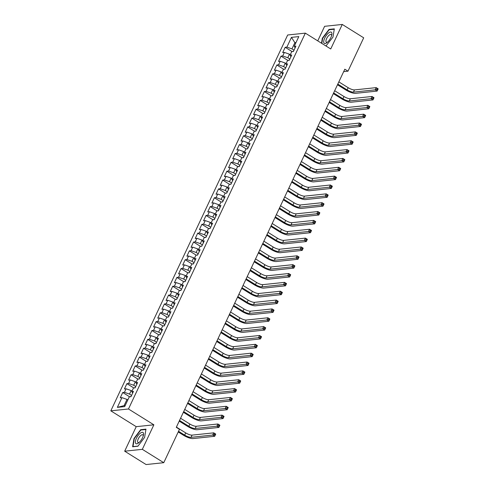<?xml version="1.0" encoding="UTF-8"?>
<svg xmlns="http://www.w3.org/2000/svg" width="489" height="489" viewBox="0 0 489 489"><rect width="100%" height="100%" fill="white"/><g stroke="black" fill="none" stroke-linecap="round" stroke-linejoin="round"><path stroke-width="0.73" d="M124.677 451.188L142.33 449.336L153.87 424.813L136.217 426.671L124.677 451.188L146.101 464.55L163.76 462.692L179.463 429.324L176.284 427.343L344.812 69.2L347.991 71.18L363.694 37.812L342.269 24.45L324.61 26.308L317.752 40.88M136.217 426.671L110.82 410.839L287.679 34.994L305.338 33.136L128.479 408.981L110.82 410.839M295.698 43.203L294.873 42.69L291.456 37.372L286.878 47.109L285.185 47.286L282.685 52.598L284.378 52.421L282.709 55.96L281.016 56.137L278.516 61.449L280.215 61.272L278.547 64.811L276.853 64.988L274.353 70.3L276.047 70.123L274.384 73.662L272.685 73.839L270.191 79.151L271.884 78.973L270.215 82.513L268.522 82.696L266.022 88.002L267.715 87.824L266.053 91.37L264.36 91.547L261.859 96.859L263.553 96.675L261.884 100.221L260.191 100.398L257.691 105.71L259.384 105.532L257.721 109.071L256.028 109.249L253.528 114.56L255.221 114.383L253.553 117.922L251.859 118.1L249.359 123.411L251.059 123.234L249.39 126.773L247.697 126.951L245.197 132.262L246.89 132.085L245.221 135.624L243.528 135.801L241.028 141.113L242.727 140.936L241.059 144.475L239.365 144.658L236.865 149.964L238.559 149.787L236.896 153.332L235.197 153.509L232.703 158.821L234.396 158.638L232.727 162.183L231.034 162.36L228.534 167.672L230.227 167.495L228.565 171.034L226.872 171.211L224.372 176.523L226.065 176.346L224.396 179.885L222.703 180.062L220.203 185.374L221.896 185.197L220.233 188.736L218.54 188.913L216.04 194.225L217.733 194.047L216.065 197.587L214.371 197.764L211.871 203.076L213.571 202.898L211.902 206.437L210.209 206.615L207.709 211.926L209.402 211.749L207.739 215.288L206.04 215.472L203.546 220.783L205.239 220.6L203.571 224.145L201.878 224.323L199.378 229.634L201.071 229.457L199.408 232.996L197.715 233.174L195.215 238.485L196.908 238.308L195.239 241.847L193.546 242.024L191.046 247.336L192.739 247.159L191.077 250.698L189.384 250.875L186.884 256.187L188.577 256.01L186.908 259.549L185.215 259.726L182.715 265.038L184.408 264.861L182.745 268.4L181.052 268.577L178.552 273.889L180.245 273.712L178.577 277.251L176.884 277.434L174.384 282.74L176.083 282.563L174.414 286.108L172.721 286.285L170.221 291.597L171.914 291.413L170.251 294.959L168.552 295.136L166.058 300.448L167.751 300.27L166.083 303.81L164.39 303.987L161.89 309.299L163.583 309.121L161.92 312.66L160.227 312.838L157.727 318.15L159.42 317.972L157.751 321.511L156.058 321.689L153.558 327L155.251 326.823L153.589 330.362L151.896 330.54L149.396 335.851L151.089 335.674L149.42 339.213L147.727 339.397L145.227 344.702L146.92 344.525L145.257 348.07L143.564 348.247L141.064 353.559L142.757 353.376L141.089 356.921L139.396 357.098L136.896 362.41L138.595 362.233L136.926 365.772L135.233 365.949L132.733 371.261L134.426 371.084L132.763 374.623L131.064 374.8L128.57 380.112L130.263 379.935L128.595 383.474L126.902 383.651L124.402 388.963L126.095 388.786L124.432 392.325L122.739 392.502L120.239 397.814L121.932 397.636L127.012 399.415L124.096 405.613L125.221 405.497M291.456 37.372L298.81 36.596L294.225 46.333L295.118 47.867M124.096 405.613L117.348 407.374L124.695 406.603L129.279 396.866L130.973 396.689L133.473 391.377L131.779 391.555L133.442 388.015L135.141 387.832L137.635 382.526L135.942 382.704L137.611 379.158L139.304 378.981L141.804 373.669L140.111 373.853L141.773 370.307L143.466 370.13L145.966 364.818L144.273 364.996L145.942 361.457L147.635 361.279L150.135 355.968L148.442 356.145L150.105 352.606L151.798 352.428L154.298 347.117L152.605 347.294L154.273 343.755L155.967 343.578L158.467 338.266L156.767 338.443L158.436 334.904L160.129 334.727L162.629 329.415L160.936 329.592L162.605 326.053L164.298 325.87L166.798 320.564L165.099 320.741L166.767 317.196L168.46 317.019L170.961 311.707L169.267 311.89L170.93 308.345L172.629 308.168L175.123 302.856L173.43 303.033L175.099 299.494L176.792 299.317L179.292 294.005L177.599 294.182L179.261 290.643L180.954 290.466L183.454 285.154L181.761 285.332L183.43 281.792L185.123 281.615L187.623 276.303L185.93 276.481L187.593 272.941L189.286 272.764L191.786 267.452L190.093 267.63L191.761 264.091L193.455 263.907L195.955 258.602L194.255 258.779L195.924 255.234L197.617 255.056L200.117 249.745L198.424 249.928L200.087 246.383L201.786 246.205L204.28 240.894L202.587 241.071L204.255 237.532L205.948 237.354L208.448 232.043L206.755 232.22L208.418 228.681L210.117 228.504L212.611 223.192L210.918 223.369L212.587 219.83L214.28 219.653L216.78 214.341L215.087 214.518L216.749 210.979L218.442 210.802L220.942 205.49L219.249 205.667L220.918 202.128L222.611 201.951L225.111 196.639L223.418 196.816L225.081 193.277L226.774 193.094L229.274 187.788L227.581 187.965L229.249 184.42L230.942 184.243L233.442 178.931L231.743 179.115L233.412 175.569L235.105 175.392L237.605 170.08L235.912 170.258L237.575 166.718L239.274 166.541L241.768 161.229L240.075 161.407L241.743 157.868L243.436 157.69L245.936 152.379L244.243 152.556L245.906 149.017L247.599 148.839L250.099 143.528L248.406 143.705L250.075 140.166L251.768 139.988L254.268 134.677L252.575 134.854L254.237 131.315L255.93 131.131L258.43 125.826L256.737 126.003L258.406 122.458L260.099 122.281L262.599 116.969L260.906 117.152L262.569 113.607L264.262 113.43L266.762 108.118L265.069 108.295L266.737 104.756L268.43 104.579L270.93 99.267L269.231 99.444L270.9 95.905L272.593 95.728L275.093 90.416L273.4 90.593L275.062 87.054L276.762 86.877L279.256 81.565L277.563 81.742L279.231 78.203L280.924 78.026L283.424 72.714L281.731 72.892L283.394 69.352L285.087 69.169L287.587 63.863L285.894 64.041L287.563 60.495L289.256 60.318L291.756 55.006L290.063 55.19L291.725 51.645L293.418 51.467L295.918 46.155L294.225 46.333M117.348 407.374L121.932 397.636M131.584 395.393L129.512 394.103L131.18 390.564L131.999 391.078M124.432 392.325L129.512 394.103M126.095 388.786L131.18 390.564M135.746 386.542L133.68 385.253L135.343 381.713L136.168 382.227M128.595 383.474L133.68 385.253M130.263 379.935L135.343 381.713M131.779 391.555L132.666 393.083M139.909 377.691L137.843 376.402L139.512 372.862L140.331 373.376M132.763 374.623L137.843 376.402M134.426 371.084L139.512 372.862M135.942 382.704L136.834 384.232M144.078 368.84L142.012 367.551L143.674 364.012L144.499 364.525M136.926 365.772L142.012 367.551M138.595 362.233L143.674 364.012M140.111 373.853L140.997 375.381M148.24 359.99L146.174 358.7L147.843 355.155L148.662 355.668M141.089 356.921L146.174 358.7M142.757 353.376L147.843 355.155M144.273 364.996L145.166 366.53M152.409 351.133L150.337 349.849L152.006 346.304L152.831 346.817M145.257 348.07L150.337 349.849M146.92 344.525L152.006 346.304M148.442 356.145L149.328 357.679M156.572 342.282L154.506 340.992L156.168 337.453L156.993 337.966M149.42 339.213L154.506 340.992M151.089 335.674L156.168 337.453M152.605 347.294L153.497 348.828M160.74 333.431L158.668 332.141L160.337 328.602L161.162 329.115M153.589 330.362L158.668 332.141M155.251 326.823L160.337 328.602M156.767 338.443L157.66 339.977M164.903 324.58L162.837 323.29L164.5 319.751L165.325 320.264M157.751 321.511L162.837 323.29M159.42 317.972L164.5 319.751M160.936 329.592L161.822 331.12M169.072 315.729L167 314.439L168.668 310.9L169.487 311.414M161.92 312.66L167 314.439M163.583 309.121L168.668 310.9M165.099 320.741L165.991 322.269M173.234 306.878L171.168 305.588L172.831 302.049L173.656 302.563M166.083 303.81L171.168 305.588M167.751 300.27L172.831 302.049M169.267 311.89L170.154 313.418M177.397 298.027L175.331 296.737L177 293.192L177.819 293.706M170.251 294.959L175.331 296.737M171.914 291.413L177 293.192M173.43 303.033L174.322 304.568M181.566 289.176L179.5 287.887L181.162 284.341L181.987 284.855M174.414 286.108L179.5 287.887M176.083 282.563L181.162 284.341M177.599 294.182L178.485 295.717M185.728 280.319L183.662 279.03L185.331 275.49L186.15 276.004M178.577 277.251L183.662 279.03M180.245 273.712L185.331 275.49M181.761 285.332L182.654 286.866M189.897 271.468L187.825 270.179L189.494 266.639L190.319 267.153M182.745 268.4L187.825 270.179M184.408 264.861L189.494 266.639M185.93 276.481L186.816 278.015M194.06 262.617L191.994 261.328L193.656 257.789L194.481 258.302M186.908 259.549L191.994 261.328M188.577 256.01L193.656 257.789M190.093 267.63L190.985 269.158M198.228 253.767L196.156 252.477L197.825 248.938L198.65 249.451M191.077 250.698L196.156 252.477M192.739 247.159L197.825 248.938M194.255 258.779L195.148 260.307M202.391 244.916L200.325 243.626L201.988 240.087L202.813 240.6M195.239 241.847L200.325 243.626M196.908 238.308L201.988 240.087M198.424 249.928L199.31 251.456M206.56 236.065L204.488 234.775L206.156 231.23L206.975 231.743M199.408 232.996L204.488 234.775M201.071 229.457L206.156 231.23M202.587 241.071L203.479 242.605M210.722 227.214L208.656 225.924L210.319 222.379L211.144 222.892M203.571 224.145L208.656 225.924M205.239 220.6L210.319 222.379M206.755 232.22L207.642 233.754M214.885 218.357L212.819 217.067L214.488 213.528L215.307 214.041M207.739 215.288L212.819 217.067M209.402 211.749L214.488 213.528M210.918 223.369L211.81 224.903M219.054 209.506L216.982 208.216L218.65 204.677L219.475 205.191M211.902 206.437L216.982 208.216M213.571 202.898L218.65 204.677M215.087 214.518L215.973 216.052M223.216 200.655L221.15 199.365L222.819 195.826L223.638 196.34M216.065 197.587L221.15 199.365M217.733 194.047L222.819 195.826M219.249 205.667L220.142 207.202M227.385 191.804L225.313 190.514L226.982 186.975L227.807 187.489M220.233 188.736L225.313 190.514M221.896 185.197L226.982 186.975M223.418 196.816L224.304 198.345M231.548 182.953L229.482 181.663L231.144 178.124L231.969 178.638M224.396 179.885L229.482 181.663M226.065 176.346L231.144 178.124M227.581 187.965L228.467 189.494M235.716 174.102L233.644 172.813L235.313 169.273L236.138 169.781M228.565 171.034L233.644 172.813M230.227 167.495L235.313 169.273M231.743 179.115L232.636 180.643M239.879 165.251L237.813 163.962L239.476 160.416L240.301 160.93M232.727 162.183L237.813 163.962M234.396 158.638L239.476 160.416M235.912 170.258L236.798 171.792M244.048 156.394L241.976 155.105L243.644 151.566L244.463 152.079M236.896 153.332L241.976 155.105M238.559 149.787L243.644 151.566M240.075 161.407L240.967 162.941M248.21 147.544L246.144 146.254L247.807 142.715L248.632 143.228M241.059 144.475L246.144 146.254M242.727 140.936L247.807 142.715M244.243 152.556L245.13 154.09M252.373 138.693L250.307 137.403L251.976 133.864L252.795 134.377M245.221 135.624L250.307 137.403M246.89 132.085L251.976 133.864M248.406 143.705L249.298 145.239M256.542 129.842L254.469 128.552L256.138 125.013L256.963 125.526M249.39 126.773L254.469 128.552M251.059 123.234L256.138 125.013M252.575 134.854L253.461 136.382M260.704 120.991L258.638 119.701L260.301 116.162L261.126 116.675M253.553 117.922L258.638 119.701M255.221 114.383L260.301 116.162M256.737 126.003L257.63 127.531M264.873 112.14L262.801 110.85L264.47 107.311L265.295 107.825M257.721 109.071L262.801 110.85M259.384 105.532L264.47 107.311M260.906 117.152L261.792 118.68M269.036 103.289L266.97 101.999L268.632 98.454L269.457 98.967M261.884 100.221L266.97 101.999M263.553 96.675L268.632 98.454M265.069 108.295L265.955 109.829M273.204 94.438L271.132 93.148L272.801 89.603L273.626 90.117M266.053 91.37L271.132 93.148M267.715 87.824L272.801 89.603M269.231 99.444L270.124 100.978M277.367 85.581L275.301 84.291L276.963 80.752L277.789 81.266M270.215 82.513L275.301 84.291M271.884 78.973L276.963 80.752M273.4 90.593L274.286 92.128M281.53 76.73L279.463 75.44L281.132 71.901L281.951 72.415M274.384 73.662L279.463 75.44M276.047 70.123L281.132 71.901M277.563 81.742L278.455 83.277M285.698 67.879L283.632 66.59L285.295 63.05L286.12 63.564M278.547 64.811L283.632 66.59M280.215 61.272L285.295 63.05M281.731 72.892L282.618 74.42M289.861 59.028L287.795 57.739L289.464 54.2L290.283 54.713M282.709 55.96L287.795 57.739M284.378 52.421L289.464 54.2M285.894 64.041L286.786 65.569M294.03 50.178L291.957 48.888L294.873 42.69L295.998 42.574M286.878 47.109L291.957 48.888M290.063 55.19L290.949 56.718M142.33 449.336L163.76 462.692M305.338 33.136L330.729 48.967L342.269 24.45M153.87 424.813L128.479 408.981M343.669 71.632L347.991 71.18M127.837 399.929L127.012 399.415M325.937 45.984L332.966 37.121L334.329 28.863L329.011 29.419L322.33 38.24L321.511 43.221M145.973 429.134L140.655 429.697L133.98 438.517L132.617 446.781L137.935 446.219L144.61 437.398L145.973 429.134M285.185 47.286L292.11 51.608M281.016 56.137L287.948 60.459M276.853 64.988L283.779 69.31M272.685 73.839L279.616 78.161M268.522 82.696L275.448 87.011M264.36 91.547L271.285 95.862M260.191 100.398L267.116 104.719M256.028 109.249L262.954 113.57M251.859 118.1L258.791 122.421M247.697 126.951L254.622 131.272M243.528 135.801L250.46 140.123M239.365 144.658L246.291 148.974M235.197 153.509L242.128 157.825M231.034 162.36L237.96 166.682M226.872 171.211L233.797 175.533M222.703 180.062L229.634 184.384M218.54 188.913L225.466 193.234M214.371 197.764L221.303 202.085M210.209 206.615L217.134 210.936M206.04 215.472L212.972 219.787M201.878 224.323L208.803 228.638M197.715 233.174L204.64 237.495M193.546 242.024L200.472 246.346M189.384 250.875L196.309 255.197M185.215 259.726L192.146 264.048M181.052 268.577L187.978 272.899M176.884 277.434L183.815 281.75M172.721 286.285L179.646 290.6M168.552 295.136L175.484 299.457M164.39 303.987L171.315 308.308M160.227 312.838L167.152 317.159M156.058 321.689L162.984 326.01M151.896 330.54L158.821 334.861M147.727 339.397L154.658 343.712M143.564 348.247L150.49 352.563M139.396 357.098L146.327 361.42M135.233 365.949L142.158 370.271M131.064 374.8L137.996 379.122M126.902 383.651L133.827 387.973M122.739 392.502L129.664 396.824M322.636 38.429L322.33 38.24M329.513 29.737L329.011 29.419M141.162 430.008L140.655 429.697M134.286 438.706L133.98 438.517M292.66 51.547L293.113 51.223A2.69 0.721 25.2 0 1 293.528 51.241M337.807 84.096L347.111 89.897A5.079 1.357 -154.8 0 0 353.468 92.121L375.155 89.842L376.194 87.629L378.18 88.864L377.135 91.076L355.448 93.356A7.616 2.035 25.2 0 1 345.919 90.025L337.489 84.768M338.846 81.883L348.156 87.684A5.079 1.357 -154.8 0 0 354.507 89.909L376.194 87.629L377.098 88.601L376.683 89.481L377.477 89.976L377.893 89.096L377.098 88.601M377.477 89.976L377.135 91.076L375.155 89.842L376.683 89.481M288.492 60.398L288.95 60.074A2.69 0.721 25.2 0 1 289.366 60.092M333.639 92.947L342.948 98.754A5.079 1.357 -154.8 0 0 349.299 100.972L370.986 98.692L372.031 96.48L374.012 97.714L372.973 99.927L351.285 102.213A7.616 2.035 25.2 0 1 341.756 98.876L333.327 93.619M334.684 90.734L343.987 96.535A5.079 1.357 -154.8 0 0 350.344 98.76L372.031 96.48L372.93 97.452L372.514 98.338L373.309 98.827L373.724 97.947L372.93 97.452M373.309 98.827L372.973 99.927L370.986 98.692L372.514 98.338M284.329 69.255L284.781 68.925A2.69 0.721 25.2 0 1 285.197 68.943M329.476 101.798L338.785 107.604A5.079 1.357 -154.8 0 0 345.136 109.823L366.823 107.543L367.862 105.331L369.849 106.571L368.804 108.784L347.123 111.064A7.616 2.035 25.2 0 1 337.587 107.727L329.158 102.47M330.515 99.585L339.824 105.392A5.079 1.357 -154.8 0 0 346.175 107.611L367.862 105.331L368.767 106.302L368.351 107.189L369.146 107.684L369.562 106.798L368.767 106.302M369.146 107.684L368.804 108.784L366.823 107.543L368.351 107.189M327.013 42.598A6.601 2.567 -58.1 0 0 327.025 42.592A6.601 2.567 -58.1 0 0 331.78 34.963A6.601 2.567 -58.1 0 0 328.602 32.959A6.601 2.567 -58.1 0 0 323.767 40.942A6.601 2.567 -58.1 0 0 327.013 42.598M331.56 35.807A4.517 1.76 -58.1 0 0 331.139 34.536A4.517 1.76 -58.1 0 0 329.293 35.067A4.517 1.76 -58.1 0 0 326.426 39.041A4.517 1.76 -58.1 0 0 326.359 42.201A4.517 1.76 -58.1 0 0 327.685 42.017M321.817 43.411L322.654 38.325L329.128 29.774L334.268 29.236M326.401 45.795L325.747 45.862M138.656 442.875A6.601 2.567 -58.1 0 0 138.674 442.869A6.601 2.567 -58.1 0 0 143.43 435.241A6.601 2.567 -58.1 0 0 140.245 433.236A6.601 2.567 -58.1 0 0 135.41 441.219A6.601 2.567 -58.1 0 0 138.656 442.875M143.204 436.084A4.517 1.76 -58.1 0 0 142.782 434.807A4.517 1.76 -58.1 0 0 140.936 435.344A4.517 1.76 -58.1 0 0 138.069 439.311A4.517 1.76 -58.1 0 0 138.002 442.478A4.517 1.76 -58.1 0 0 139.328 442.294M138.045 446.072L132.984 446.604L134.304 438.596L140.771 430.051L145.911 429.513M280.16 78.106L280.619 77.775A2.69 0.721 25.2 0 1 281.034 77.794M325.307 110.648L334.617 116.455A5.079 1.357 -154.8 0 0 340.974 118.674L362.655 116.394L363.7 114.181L365.68 115.422L364.641 117.635L342.954 119.915A7.616 2.035 25.2 0 1 333.425 116.578L324.996 111.321M326.352 108.436L335.656 114.243A5.079 1.357 -154.8 0 0 342.013 116.461L363.7 114.181L364.605 115.153L364.183 116.04L364.977 116.535L365.393 115.648L364.605 115.153M364.977 116.535L364.641 117.635L362.655 116.394L364.183 116.04M275.998 86.956L276.45 86.626A2.69 0.721 25.2 0 1 276.866 86.645M321.145 119.505L330.454 125.306A5.079 1.357 -154.8 0 0 336.805 127.531L358.492 125.245L359.531 123.032L361.518 124.273L360.479 126.486L338.791 128.766A7.616 2.035 25.2 0 1 329.256 125.428L320.827 120.172M322.184 117.287L331.493 123.094A5.079 1.357 -154.8 0 0 337.844 125.318L359.531 123.032L360.436 124.004L360.02 124.891L360.815 125.386L361.23 124.499L360.436 124.004M360.815 125.386L360.479 126.486L358.492 125.245L360.02 124.891M271.835 95.807L272.287 95.483A2.69 0.721 25.2 0 1 272.703 95.496M316.982 128.356L326.285 134.157A5.079 1.357 -154.8 0 0 332.642 136.382L354.329 134.102L355.369 131.889L357.355 133.124L356.31 135.337L334.623 137.617A7.616 2.035 25.2 0 1 325.093 134.286L316.664 129.029M318.021 126.144L327.33 131.944A5.079 1.357 -154.8 0 0 333.681 134.169L355.369 131.889L356.273 132.855L355.858 133.742L356.646 134.237L357.068 133.35L356.273 132.855M356.646 134.237L356.31 135.337L354.329 134.102L355.858 133.742M267.666 104.658L268.125 104.334A2.69 0.721 25.2 0 1 268.534 104.353M312.813 137.207L322.123 143.008A5.079 1.357 -154.8 0 0 328.474 145.233L350.161 142.953L351.206 140.74L353.186 141.975L352.147 144.188L330.46 146.468A7.616 2.035 25.2 0 1 320.931 143.136L312.495 137.88M313.859 134.995L323.162 140.795A5.079 1.357 -154.8 0 0 329.519 143.02L351.206 140.74L352.104 141.706L351.689 142.592L352.483 143.088L352.899 142.201L352.104 141.706M352.483 143.088L352.147 144.188L350.161 142.953L351.689 142.592M263.504 113.509L263.956 113.185A2.69 0.721 25.2 0 1 264.372 113.203M308.651 146.058L317.954 151.859A5.079 1.357 -154.8 0 0 324.311 154.084L345.998 151.804L347.037 149.591L349.024 150.826L347.979 153.039L326.291 155.319A7.616 2.035 25.2 0 1 316.762 151.987L308.333 146.731M309.69 143.845L318.999 149.646A5.079 1.357 -154.8 0 0 325.35 151.871L347.037 149.591L347.942 150.563L347.526 151.443L348.321 151.938L348.736 151.052L347.942 150.563M348.321 151.938L347.979 153.039L345.998 151.804L347.526 151.443M259.335 122.36L259.793 122.036A2.69 0.721 25.2 0 1 260.203 122.054M304.482 154.909L313.791 160.71A5.079 1.357 -154.8 0 0 320.142 162.935L341.829 160.655L342.875 158.442L344.855 159.677L343.816 161.89L322.129 164.176A7.616 2.035 25.2 0 1 312.599 160.838L304.17 155.581M305.527 152.696L314.83 158.497A5.079 1.357 -154.8 0 0 321.187 160.722L342.875 158.442L343.773 159.414L343.357 160.294L344.152 160.789L344.568 159.909L343.773 159.414M344.152 160.789L343.816 161.89L341.829 160.655L343.357 160.294M255.172 131.217L255.625 130.887A2.69 0.721 25.2 0 1 256.04 130.905M300.319 163.76L309.623 169.567A5.079 1.357 -154.8 0 0 315.98 171.786L337.667 169.506L338.706 167.293L340.692 168.534L339.647 170.747L317.96 173.027A7.616 2.035 25.2 0 1 308.431 169.689L300.001 164.432M301.358 161.547L310.668 167.354A5.079 1.357 -154.8 0 0 317.019 169.573L338.706 167.293L339.611 168.265L339.195 169.151L339.989 169.646L340.405 168.76L339.611 168.265M339.989 169.646L339.647 170.747L337.667 169.506L339.195 169.151M251.004 140.068L251.462 139.738A2.69 0.721 25.2 0 1 251.878 139.756M296.151 172.611L305.46 178.418A5.079 1.357 -154.8 0 0 311.811 180.637L333.498 178.357L334.543 176.144L336.524 177.385L335.485 179.597L313.797 181.877A7.616 2.035 25.2 0 1 304.268 178.54L295.839 173.283M297.196 170.398L306.499 176.205A5.079 1.357 -154.8 0 0 312.856 178.424L334.543 176.144L335.448 177.116L335.026 178.002L335.821 178.497L336.236 177.611L335.448 177.116M335.821 178.497L335.485 179.597L333.498 178.357L335.026 178.002M246.841 148.919L247.293 148.589A2.69 0.721 25.2 0 1 247.709 148.607M291.988 181.462L301.297 187.269A5.079 1.357 -154.8 0 0 307.648 189.494L329.335 187.208L330.375 184.995L332.361 186.236L331.322 188.448L309.635 190.728A7.616 2.035 25.2 0 1 300.099 187.391L291.67 182.134M293.027 179.249L302.336 185.056A5.079 1.357 -154.8 0 0 308.687 187.281L330.375 184.995L331.279 185.967L330.864 186.853L331.658 187.348L332.074 186.462L331.279 185.967M331.658 187.348L331.322 188.448L329.335 187.208L330.864 186.853M242.672 157.77L243.131 157.446A2.69 0.721 25.2 0 1 243.546 157.458M287.825 190.319L297.129 196.12A5.079 1.357 -154.8 0 0 303.486 198.345L325.173 196.065L326.212 193.852L328.192 195.087L327.153 197.299L305.466 199.579A7.616 2.035 25.2 0 1 295.937 196.248L287.508 190.991M288.865 188.106L298.168 193.907A5.079 1.357 -154.8 0 0 304.525 196.132L326.212 193.852L327.117 194.818L326.695 195.704L327.489 196.199L327.905 195.313L327.117 194.818M327.489 196.199L327.153 197.299L325.173 196.065L326.695 195.704M238.51 166.621L238.962 166.297A2.69 0.721 25.2 0 1 239.378 166.315M283.657 199.17L292.966 204.97A5.079 1.357 -154.8 0 0 299.317 207.195L321.004 204.915L322.043 202.703L324.03 203.937L322.991 206.15L301.303 208.43A7.616 2.035 25.2 0 1 291.774 205.099L283.339 199.842M284.696 196.957L294.005 202.758A5.079 1.357 -154.8 0 0 300.356 204.983L322.043 202.703L322.948 203.668L322.532 204.555L323.327 205.05L323.742 204.164L322.948 203.668M323.327 205.05L322.991 206.15L321.004 204.915L322.532 204.555M234.347 175.472L234.799 175.148A2.69 0.721 25.2 0 1 235.215 175.166M279.494 208.021L288.797 213.821A5.079 1.357 -154.8 0 0 295.154 216.046L316.841 213.766L317.881 211.554L319.867 212.788L318.822 215.001L297.135 217.281A7.616 2.035 25.2 0 1 287.605 213.95L279.176 208.693M280.533 205.808L289.843 211.609A5.079 1.357 -154.8 0 0 296.193 213.834L317.881 211.554L318.785 212.519L318.37 213.406L319.158 213.901L319.58 213.015L318.785 212.519M319.158 213.901L318.822 215.001L316.841 213.766L318.37 213.406M230.178 184.322L230.637 183.998A2.69 0.721 25.2 0 1 231.046 184.017M275.325 216.871L284.635 222.672A5.079 1.357 -154.8 0 0 290.986 224.897L312.673 222.617L313.718 220.405L315.698 221.639L314.659 223.852L292.972 226.138A7.616 2.035 25.2 0 1 283.443 222.801L275.007 217.544M276.371 214.659L285.674 220.46A5.079 1.357 -154.8 0 0 292.031 222.684L313.718 220.405L314.616 221.376L314.201 222.257L314.995 222.752L315.411 221.872L314.616 221.376M314.995 222.752L314.659 223.852L312.673 222.617L314.201 222.257M226.016 193.173L226.468 192.849A2.69 0.721 25.2 0 1 226.884 192.868M271.163 225.722L280.466 231.529A5.079 1.357 -154.8 0 0 286.823 233.748L308.51 231.468L309.549 229.255L311.536 230.49L310.491 232.709L288.803 234.989A7.616 2.035 25.2 0 1 279.274 231.652L270.845 226.395M272.202 223.51L281.511 229.317A5.079 1.357 -154.8 0 0 287.862 231.535L309.549 229.255L310.454 230.227L310.038 231.114L310.833 231.609L311.248 230.722L310.454 230.227M310.833 231.609L310.491 232.709L308.51 231.468L310.038 231.114M221.847 202.03L222.306 201.7A2.69 0.721 25.2 0 1 222.715 201.719M266.994 234.573L276.303 240.38A5.079 1.357 -154.8 0 0 282.654 242.599L304.341 240.319L305.387 238.106L307.367 239.347L306.328 241.56L284.641 243.84A7.616 2.035 25.2 0 1 275.111 240.502L266.682 235.246M268.039 232.361L277.342 238.167A5.079 1.357 -154.8 0 0 283.699 240.386L305.387 238.106L306.285 239.078L305.869 239.965L306.664 240.46L307.08 239.573L306.285 239.078M306.664 240.46L306.328 241.56L304.341 240.319L305.869 239.965M217.684 210.881L218.137 210.551A2.69 0.721 25.2 0 1 218.552 210.57M262.831 243.424L272.135 249.231A5.079 1.357 -154.8 0 0 278.492 251.456L300.179 249.17L301.218 246.957L303.204 248.198L302.159 250.411L280.472 252.691A7.616 2.035 25.2 0 1 270.943 249.353L262.514 244.097M263.871 241.211L273.18 247.018A5.079 1.357 -154.8 0 0 279.531 249.243L301.218 246.957L302.123 247.929L301.707 248.815L302.502 249.311L302.917 248.424L302.123 247.929M302.502 249.311L302.159 250.411L300.179 249.17L301.707 248.815M213.516 219.732L213.974 219.402A2.69 0.721 25.2 0 1 214.39 219.42M258.663 252.281L267.972 258.082A5.079 1.357 -154.8 0 0 274.323 260.307L296.01 258.027L297.055 255.814L299.036 257.049L297.997 259.262L276.309 261.542A7.616 2.035 25.2 0 1 266.78 258.21L258.351 252.954M259.708 250.068L269.011 255.869A5.079 1.357 -154.8 0 0 275.368 258.094L297.055 255.814L297.96 256.78L297.538 257.666L298.333 258.161L298.748 257.275L297.96 256.78M298.333 258.161L297.997 259.262L296.01 258.027L297.538 257.666M209.353 228.583L209.805 228.259A2.69 0.721 25.2 0 1 210.221 228.271M254.5 261.132L263.809 266.933A5.079 1.357 -154.8 0 0 270.16 269.158L291.847 266.878L292.887 264.665L294.873 265.9L293.834 268.113L272.147 270.393A7.616 2.035 25.2 0 1 262.611 267.061L254.182 261.804M255.539 258.919L264.849 264.72A5.079 1.357 -154.8 0 0 271.199 266.945L292.887 264.665L293.791 265.631L293.376 266.517L294.17 267.012L294.586 266.126L293.791 265.631M294.17 267.012L293.834 268.113L291.847 266.878L293.376 266.517M205.191 237.434L205.643 237.11A2.69 0.721 25.2 0 1 206.058 237.128M250.337 269.983L259.641 275.784A5.079 1.357 -154.8 0 0 265.998 278.009L287.685 275.729L288.724 273.516L290.704 274.751L289.665 276.963L267.978 279.243A7.616 2.035 25.2 0 1 258.449 275.912L250.02 270.655M251.377 267.77L260.686 273.571A5.079 1.357 -154.8 0 0 267.037 275.796L288.724 273.516L289.629 274.482L289.207 275.368L290.001 275.863L290.417 274.977L289.629 274.482M290.001 275.863L289.665 276.963L287.685 275.729L289.207 275.368M201.022 246.285L201.48 245.961A2.69 0.721 25.2 0 1 201.89 245.979M246.169 278.834L255.478 284.635A5.079 1.357 -154.8 0 0 261.829 286.86L283.516 284.58L284.555 282.367L286.542 283.602L285.503 285.814L263.815 288.094A7.616 2.035 25.2 0 1 254.286 284.763L245.851 279.506M247.208 276.621L256.517 282.422A5.079 1.357 -154.8 0 0 262.868 284.647L284.555 282.367L285.46 283.339L285.044 284.219L285.839 284.714L286.254 283.834L285.46 283.339M285.839 284.714L285.503 285.814L283.516 284.58L285.044 284.219M196.859 255.136L197.311 254.812A2.69 0.721 25.2 0 1 197.727 254.83M242.006 287.685L251.309 293.492A5.079 1.357 -154.8 0 0 257.666 295.711L279.353 293.431L280.393 291.218L282.379 292.453L281.334 294.665L259.647 296.951A7.616 2.035 25.2 0 1 250.117 293.614L241.688 288.357M243.045 285.472L252.355 291.273A5.079 1.357 -154.8 0 0 258.705 293.498L280.393 291.218L281.297 292.19L280.882 293.076L281.67 293.565L282.092 292.685L281.297 292.19M281.67 293.565L281.334 294.665L279.353 293.431L280.882 293.076M192.69 263.993L193.149 263.663A2.69 0.721 25.2 0 1 193.558 263.681M237.837 296.536L247.147 302.343A5.079 1.357 -154.8 0 0 253.498 304.561L275.185 302.281L276.23 300.069L278.21 301.31L277.171 303.522L255.484 305.802A7.616 2.035 25.2 0 1 245.955 302.465L237.52 297.208M238.883 294.323L248.186 300.13A5.079 1.357 -154.8 0 0 254.543 302.349L276.23 300.069L277.129 301.041L276.713 301.927L277.507 302.422L277.923 301.536L277.129 301.041M277.507 302.422L277.171 303.522L275.185 302.281L276.713 301.927M188.528 272.844L188.98 272.514A2.69 0.721 25.2 0 1 189.396 272.532M233.675 305.387L242.978 311.193A5.079 1.357 -154.8 0 0 249.335 313.418L271.022 311.132L272.061 308.92L274.048 310.16L273.003 312.373L251.315 314.653A7.616 2.035 25.2 0 1 241.786 311.316L233.357 306.059M234.714 303.174L244.023 308.981A5.079 1.357 -154.8 0 0 250.374 311.2L272.061 308.92L272.966 309.892L272.55 310.778L273.345 311.273L273.761 310.387L272.966 309.892M273.345 311.273L273.003 312.373L271.022 311.132L272.55 310.778M184.359 281.695L184.818 281.364A2.69 0.721 25.2 0 1 185.227 281.383M229.506 314.244L238.815 320.044A5.079 1.357 -154.8 0 0 245.166 322.269L266.853 319.989L267.899 317.771L269.879 319.011L268.84 321.224L247.153 323.504A7.616 2.035 25.2 0 1 237.623 320.167L229.194 314.91M230.551 312.025L239.854 317.832A5.079 1.357 -154.8 0 0 246.212 320.057L267.899 317.771L268.797 318.742L268.382 319.629L269.176 320.124L269.592 319.238L268.797 318.742M269.176 320.124L268.84 321.224L266.853 319.989L268.382 319.629M180.196 290.545L180.649 290.221A2.69 0.721 25.2 0 1 181.064 290.234M225.343 323.095L234.647 328.895A5.079 1.357 -154.8 0 0 241.004 331.12L262.691 328.84L263.73 326.628L265.716 327.862L264.671 330.075L242.984 332.355A7.616 2.035 25.2 0 1 233.455 329.024L225.026 323.767M226.383 320.882L235.692 326.683A5.079 1.357 -154.8 0 0 242.043 328.908L263.73 326.628L264.635 327.593L264.219 328.48L265.014 328.975L265.429 328.088L264.635 327.593M265.014 328.975L264.671 330.075L262.691 328.84L264.219 328.48M176.028 299.396L176.486 299.072A2.69 0.721 25.2 0 1 176.902 299.091M221.175 331.945L230.484 337.746A5.079 1.357 -154.8 0 0 236.835 339.971L258.522 337.691L259.567 335.478L261.548 336.713L260.509 338.926L238.821 341.206A7.616 2.035 25.2 0 1 229.292 337.875L220.863 332.618M222.22 329.733L231.523 335.533A5.079 1.357 -154.8 0 0 237.88 337.758L259.567 335.478L260.472 336.444L260.05 337.331L260.845 337.826L261.26 336.939L260.472 336.444M260.845 337.826L260.509 338.926L258.522 337.691L260.05 337.331M171.865 308.247L172.317 307.923A2.69 0.721 25.2 0 1 172.733 307.942M217.012 340.796L226.321 346.597A5.079 1.357 -154.8 0 0 232.672 348.822L254.359 346.542L255.399 344.329L257.385 345.564L256.346 347.777L234.659 350.057A7.616 2.035 25.2 0 1 225.123 346.725L216.694 341.469M218.051 338.584L227.361 344.384A5.079 1.357 -154.8 0 0 233.711 346.609L255.399 344.329L256.303 345.301L255.888 346.181L256.682 346.677L257.098 345.796L256.303 345.301M256.682 346.677L256.346 347.777L254.359 346.542L255.888 346.181M167.703 317.098L168.155 316.774A2.69 0.721 25.2 0 1 168.571 316.793M212.849 349.647L222.153 355.448A5.079 1.357 -154.8 0 0 228.51 357.673L250.197 355.393L251.236 353.18L253.216 354.415L252.177 356.628L230.49 358.914A7.616 2.035 25.2 0 1 220.961 355.576L212.532 350.32M213.889 347.434L223.198 353.235A5.079 1.357 -154.8 0 0 229.549 355.46L251.236 353.18L252.141 354.152L251.725 355.038L252.513 355.527L252.929 354.647L252.141 354.152M252.513 355.527L252.177 356.628L250.197 355.393L251.725 355.038M163.534 325.955L163.992 325.625A2.69 0.721 25.2 0 1 164.402 325.643M208.681 358.498L217.99 364.305A5.079 1.357 -154.8 0 0 224.341 366.524L246.028 364.244L247.067 362.031L249.054 363.272L248.015 365.485L226.328 367.765A7.616 2.035 25.2 0 1 216.798 364.427L208.363 359.171M209.72 356.285L219.029 362.092A5.079 1.357 -154.8 0 0 225.386 364.311L247.067 362.031L247.972 363.003L247.556 363.889L248.351 364.384L248.767 363.498L247.972 363.003M248.351 364.384L248.015 365.485L246.028 364.244L247.556 363.889M159.371 334.806L159.824 334.476A2.69 0.721 25.2 0 1 160.239 334.494M204.518 367.349L213.821 373.156A5.079 1.357 -154.8 0 0 220.178 375.375L241.866 373.095L242.905 370.882L244.891 372.123L243.846 374.336L222.159 376.616A7.616 2.035 25.2 0 1 212.629 373.278L204.2 368.021M205.557 365.136L214.867 370.943A5.079 1.357 -154.8 0 0 221.217 373.162L242.905 370.882L243.809 371.854L243.394 372.74L244.182 373.235L244.604 372.349L243.809 371.854M244.182 373.235L243.846 374.336L241.866 373.095L243.394 372.74M155.202 343.657L155.661 343.327A2.69 0.721 25.2 0 1 156.07 343.345M200.349 376.2L209.659 382.007A5.079 1.357 -154.8 0 0 216.01 384.232L237.697 381.946L238.742 379.733L240.722 380.974L239.683 383.187L217.996 385.466A7.616 2.035 25.2 0 1 208.467 382.129L200.032 376.872M201.395 373.987L210.698 379.794A5.079 1.357 -154.8 0 0 217.055 382.019L238.742 379.733L239.641 380.705L239.225 381.591L240.02 382.086L240.435 381.2L239.641 380.705M240.02 382.086L239.683 383.187L237.697 381.946L239.225 381.591M151.04 352.508L151.492 352.184A2.69 0.721 25.2 0 1 151.908 352.196M196.187 385.057L205.49 390.858A5.079 1.357 -154.8 0 0 211.847 393.083L233.534 390.803L234.573 388.59L236.56 389.825L235.515 392.037L213.827 394.317A7.616 2.035 25.2 0 1 204.298 390.986L195.869 385.729M197.226 382.844L206.535 388.645A5.079 1.357 -154.8 0 0 212.886 390.87L234.573 388.59L235.478 389.556L235.062 390.442L235.857 390.937L236.273 390.051L235.478 389.556M235.857 390.937L235.515 392.037L233.534 390.803L235.062 390.442M146.871 361.359L147.33 361.035A2.69 0.721 25.2 0 1 147.745 361.053M192.018 393.908L201.327 399.709A5.079 1.357 -154.8 0 0 207.678 401.934L229.365 399.654L230.411 397.441L232.391 398.676L231.352 400.888L209.665 403.168A7.616 2.035 25.2 0 1 200.135 399.837L191.706 394.58M193.063 391.695L202.367 397.496A5.079 1.357 -154.8 0 0 208.724 399.721L230.411 397.441L231.309 398.407L230.894 399.293L231.688 399.788L232.104 398.902L231.309 398.407M231.688 399.788L231.352 400.888L229.365 399.654L230.894 399.293M142.709 370.21L143.161 369.886A2.69 0.721 25.2 0 1 143.577 369.904M187.855 402.759L197.165 408.559A5.079 1.357 -154.8 0 0 203.516 410.784L225.203 408.504L226.242 406.292L228.229 407.526L227.183 409.739L205.496 412.019A7.616 2.035 25.2 0 1 195.967 408.688L187.538 403.431M188.895 400.546L198.204 406.347A5.079 1.357 -154.8 0 0 204.555 408.572L226.242 406.292L227.147 407.264L226.731 408.144L227.526 408.639L227.941 407.753L227.147 407.264M227.526 408.639L227.183 409.739L225.203 408.504L226.731 408.144M138.54 379.061L138.998 378.737A2.69 0.721 25.2 0 1 139.414 378.755M183.687 411.61L192.996 417.41A5.079 1.357 -154.8 0 0 199.347 419.635L221.034 417.355L222.079 415.143L224.06 416.377L223.021 418.59L201.334 420.876A7.616 2.035 25.2 0 1 191.804 417.539L183.375 412.282M184.732 409.397L194.035 415.198A5.079 1.357 -154.8 0 0 200.392 417.423L222.079 415.143L222.984 416.115L222.562 416.995L223.357 417.49L223.773 416.61L222.984 416.115M223.357 417.49L223.021 418.59L221.034 417.355L222.562 416.995M134.377 387.918L134.83 387.588A2.69 0.721 25.2 0 1 135.245 387.606M179.524 420.461L188.833 426.267A5.079 1.357 -154.8 0 0 195.184 428.486L216.871 426.206L217.911 423.994L219.897 425.234L218.858 427.447L197.171 429.727A7.616 2.035 25.2 0 1 187.635 426.39L179.206 421.133M180.563 418.248L189.873 424.055A5.079 1.357 -154.8 0 0 196.223 426.274L217.911 423.994L218.815 424.965L218.4 425.852L219.194 426.347L219.61 425.461L218.815 424.965M219.194 426.347L218.858 427.447L216.871 426.206L218.4 425.852M130.215 396.768L130.667 396.438A2.69 0.721 25.2 0 1 131.083 396.457M178.534 431.292L184.665 435.118A5.079 1.357 -154.8 0 0 191.022 437.337L212.709 435.057L213.748 432.844L215.735 434.085L214.689 436.298L193.002 438.578A7.616 2.035 25.2 0 1 183.473 435.241L178.216 431.964M176.401 427.099L185.71 432.906A5.079 1.357 -154.8 0 0 192.061 435.124L213.748 432.844L214.653 433.816L214.237 434.703L215.026 435.198L215.447 434.311L214.653 433.816M215.026 435.198L214.689 436.298L212.709 435.057L214.237 434.703M348.156 87.684L347.111 89.897M354.507 89.909L353.468 92.121M343.987 96.535L342.948 98.754M350.344 98.76L349.299 100.972M339.824 105.392L338.785 107.604M346.175 107.611L345.136 109.823M335.656 114.243L334.617 116.455M342.013 116.461L340.974 118.674M331.493 123.094L330.454 125.306M337.844 125.318L336.805 127.531M327.33 131.944L326.285 134.157M333.681 134.169L332.642 136.382M323.162 140.795L322.123 143.008M329.519 143.02L328.474 145.233M318.999 149.646L317.954 151.859M325.35 151.871L324.311 154.084M314.83 158.497L313.791 160.71M321.187 160.722L320.142 162.935M310.668 167.354L309.623 169.567M317.019 169.573L315.98 171.786M306.499 176.205L305.46 178.418M312.856 178.424L311.811 180.637M302.336 185.056L301.297 187.269M308.687 187.281L307.648 189.494M298.168 193.907L297.129 196.12M304.525 196.132L303.486 198.345M294.005 202.758L292.966 204.97M300.356 204.983L299.317 207.195M289.843 211.609L288.797 213.821M296.193 213.834L295.154 216.046M285.674 220.46L284.635 222.672M292.031 222.684L290.986 224.897M281.511 229.317L280.466 231.529M287.862 231.535L286.823 233.748M277.342 238.167L276.303 240.38M283.699 240.386L282.654 242.599M273.18 247.018L272.135 249.231M279.531 249.243L278.492 251.456M269.011 255.869L267.972 258.082M275.368 258.094L274.323 260.307M264.849 264.72L263.809 266.933M271.199 266.945L270.16 269.158M260.686 273.571L259.641 275.784M267.037 275.796L265.998 278.009M256.517 282.422L255.478 284.635M262.868 284.647L261.829 286.86M252.355 291.273L251.309 293.492M258.705 293.498L257.666 295.711M248.186 300.13L247.147 302.343M254.543 302.349L253.498 304.561M244.023 308.981L242.978 311.193M250.374 311.2L249.335 313.418M239.854 317.832L238.815 320.044M246.212 320.057L245.166 322.269M235.692 326.683L234.647 328.895M242.043 328.908L241.004 331.12M231.523 335.533L230.484 337.746M237.88 337.758L236.835 339.971M227.361 344.384L226.321 346.597M233.711 346.609L232.672 348.822M223.198 353.235L222.153 355.448M229.549 355.46L228.51 357.673M219.029 362.092L217.99 364.305M225.386 364.311L224.341 366.524M214.867 370.943L213.821 373.156M221.217 373.162L220.178 375.375M210.698 379.794L209.659 382.007M217.055 382.019L216.01 384.232M206.535 388.645L205.49 390.858M212.886 390.87L211.847 393.083M202.367 397.496L201.327 399.709M208.724 399.721L207.678 401.934M198.204 406.347L197.165 408.559M204.555 408.572L203.516 410.784M194.035 415.198L192.996 417.41M200.392 417.423L199.347 419.635M189.873 424.055L188.833 426.267M196.223 426.274L195.184 428.486M185.71 432.906L184.665 435.118M192.061 435.124L191.022 437.337"/></g></svg>

